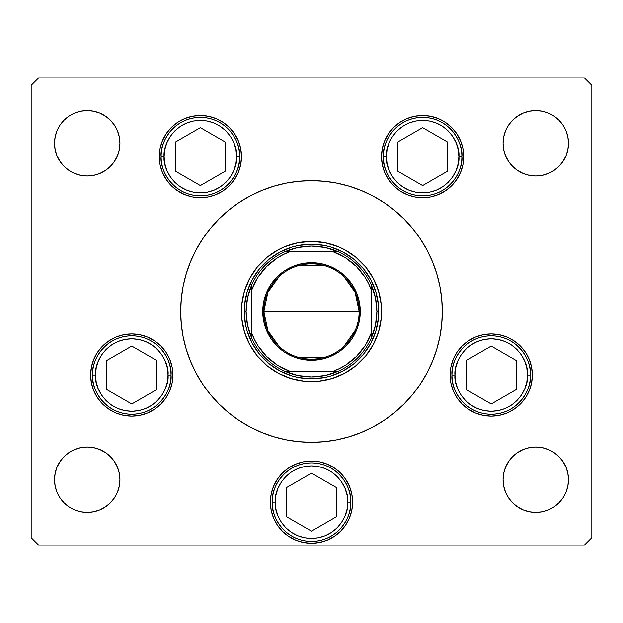 <?xml version="1.0" encoding="UTF-8"?>
<svg xmlns="http://www.w3.org/2000/svg" width="623" height="623" viewBox="0 0 623 623"><rect width="100%" height="100%" fill="white"/><g stroke="black" fill="none" stroke-linecap="round" stroke-linejoin="round"><path stroke-width="0.93" d="M378.597 331.763A70.088 70.088 0 0 0 381.588 311.5A70.088 70.088 0 0 1 311.5 381.588A70.088 70.088 0 0 1 241.413 311.5A70.088 70.088 0 0 0 244.403 331.763M244.457 331.927A70.088 70.088 0 0 0 291.073 378.543M291.237 378.597A70.088 70.088 0 0 0 304.631 381.253L291.151 378.566L278.458 373.309L267.033 365.678L257.322 355.967L249.691 344.542L244.434 331.849L241.747 318.369L241.747 304.631L244.434 291.151L249.691 278.458L257.322 267.033L267.033 257.322L278.458 249.691L284.68 246.747L297.825 242.76L311.5 241.413L325.175 242.76L338.32 246.747L344.542 249.691L355.967 257.322L365.678 267.033L373.309 278.458L378.566 291.151L381.253 304.631L381.253 318.369L378.566 331.849L373.309 344.542L365.678 355.967L355.967 365.678L344.542 373.309L331.849 378.566L318.369 381.253A70.088 70.088 0 0 0 331.763 378.597M331.927 378.543A70.088 70.088 0 0 0 378.543 331.927M196.128 249.8A130.83 130.83 0 0 0 180.67 311.5A130.83 130.83 0 0 1 311.5 180.67A130.83 130.83 0 0 1 442.33 311.5A130.83 130.83 0 0 0 426.872 249.8M420.33 238.889A130.83 130.83 0 0 0 384.111 202.67M373.2 196.128A130.83 130.83 0 0 0 249.8 196.128M238.889 202.67A130.83 130.83 0 0 0 202.67 238.889M241.483 156.607A41.118 41.118 0 0 1 200.365 197.725A41.118 41.118 0 0 1 159.247 156.607L160.041 148.586L162.377 140.868L166.177 133.766L171.294 127.528L177.524 122.419L184.634 118.619L192.343 116.275L200.365 115.489L208.386 116.275L216.103 118.619L223.213 122.419L229.443 127.528L234.552 133.766L238.352 140.868L240.696 148.586L241.483 156.607L240.696 164.628L238.352 172.345L234.552 179.447L229.443 185.685L223.213 190.794L216.103 194.594L208.386 196.938L200.365 197.725L192.343 196.938L184.634 194.594L177.524 190.794L171.294 185.685L166.177 179.447L162.377 172.345L160.041 164.628L159.247 156.607A41.118 41.118 0 0 1 200.365 115.489A41.118 41.118 0 0 1 241.483 156.607M463.753 156.607A41.118 41.118 0 0 1 422.635 197.725A41.118 41.118 0 0 1 381.517 156.607L382.304 148.586L384.648 140.868L388.448 133.766L393.557 127.528L399.787 122.419L406.897 118.619L414.614 116.275L422.635 115.489L430.657 116.275L438.366 118.619L445.476 122.419L451.706 127.528L456.823 133.766L460.623 140.868L462.959 148.586L463.753 156.607L462.959 164.628L460.623 172.345L456.823 179.447L451.706 185.685L445.476 190.794L438.366 194.594L430.657 196.938L422.635 197.725L414.614 196.938L406.897 194.594L399.787 190.794L393.557 185.685L388.448 179.447L384.648 172.345L382.304 164.628L381.517 156.607A41.118 41.118 0 0 1 422.635 115.489A41.118 41.118 0 0 1 463.753 156.607L462.959 164.628M532.354 375.046A41.118 41.118 0 0 1 491.236 416.164A41.118 41.118 0 0 1 450.118 375.046L450.904 367.025L453.248 359.307L457.048 352.205L462.157 345.967L468.395 340.859L475.497 337.059L483.214 334.715L491.236 333.928L499.257 334.715L506.974 337.059L514.076 340.859L520.306 345.967L525.423 352.205L529.223 359.307L531.567 367.025L532.354 375.046L531.567 383.067L529.223 390.785L525.423 397.887L520.306 404.125L514.076 409.233L506.974 413.033L499.257 415.377L491.236 416.164L483.214 415.377L475.497 413.033L468.395 409.233L462.157 404.125L457.048 397.887L453.248 390.785L450.904 383.067L450.118 375.046A41.118 41.118 0 0 1 491.236 333.928A41.118 41.118 0 0 1 532.354 375.046M352.618 502.138A41.118 41.118 0 0 1 311.5 543.256A41.118 41.118 0 0 1 270.382 502.138L271.169 494.117L273.513 486.399L277.313 479.297L282.421 473.059L288.659 467.951L295.761 464.151L303.479 461.807L311.5 461.02L319.521 461.807L327.239 464.151L334.341 467.951L340.579 473.059L345.687 479.297L349.487 486.399L351.831 494.117L352.618 502.138L351.831 510.159L349.487 517.877L345.687 524.979L340.579 531.217L334.341 536.325L327.239 540.125L319.521 542.469L311.5 543.256L303.479 542.469L295.761 540.125L288.659 536.325L282.421 531.217L277.313 524.979L273.513 517.877L271.169 510.159L270.382 502.138A41.118 41.118 0 0 1 311.5 461.02A41.118 41.118 0 0 1 352.618 502.138L351.831 510.159M172.883 375.046A41.118 41.118 0 0 1 131.764 416.164A41.118 41.118 0 0 1 90.647 375.046L91.433 367.025L93.777 359.307L97.577 352.205L102.694 345.967L108.924 340.859L116.026 337.059L123.743 334.715L131.764 333.928L139.786 334.715L147.503 337.059L154.605 340.859L160.843 345.967L165.952 352.205L169.752 359.307L172.096 367.025L172.883 375.046L172.096 383.067L169.752 390.785L165.952 397.887L160.843 404.125L154.605 409.233L147.503 413.033L139.786 415.377L131.764 416.164L123.743 415.377L116.026 413.033L108.924 409.233L102.694 404.125L97.577 397.887L93.777 390.785L91.433 383.067L90.647 375.046A41.118 41.118 0 0 1 131.764 333.928A41.118 41.118 0 0 1 172.883 375.046L172.096 383.067M565.995 467.195L567.857 473.332L568.488 479.71A32.708 32.708 0 0 1 535.78 512.418A32.708 32.708 0 0 1 503.073 479.71L503.703 473.332L505.565 467.195L508.586 461.542L512.651 456.581L517.612 452.516L523.265 449.495L529.402 447.633L535.78 447.003L542.158 447.633L548.295 449.495L553.948 452.516L558.909 456.581L562.974 461.542L565.995 467.195L567.857 473.332L568.488 479.71L567.857 486.088L565.995 492.225L562.974 497.878L558.909 502.839L553.948 506.904L548.295 509.925L542.158 511.787L535.78 512.418L529.402 511.787L523.265 509.925L517.612 506.904L512.651 502.839L508.586 497.878L505.565 492.225L503.703 486.088L503.073 479.71L503.703 473.332L505.565 467.195M117.436 130.775L119.297 136.912L119.928 143.29A32.708 32.708 0 0 1 87.22 175.998A32.708 32.708 0 0 1 54.513 143.29L55.143 136.912L57.005 130.775L60.026 125.122L64.091 120.161L69.052 116.096L74.705 113.075L80.842 111.213L87.22 110.583L93.598 111.213L99.735 113.075L105.388 116.096L110.349 120.161L114.414 125.122L117.436 130.775L119.297 136.912L119.928 143.29L119.297 149.668L117.436 155.805L114.414 161.458L110.349 166.419L105.388 170.484L99.735 173.506L93.598 175.367L87.22 175.998L80.842 175.367L74.705 173.506L69.052 170.484L64.091 166.419L60.026 161.458L57.005 155.805L55.143 149.668L54.513 143.29L55.143 136.912L57.005 130.775M565.995 130.775L567.857 136.912L568.488 143.29A32.708 32.708 0 0 1 535.78 175.998A32.708 32.708 0 0 1 503.073 143.29L503.703 136.912L505.565 130.775L508.586 125.122L512.651 120.161L517.612 116.096L523.265 113.075L529.402 111.213L535.78 110.583L542.158 111.213L548.295 113.075L553.948 116.096L558.909 120.161L562.974 125.122L565.995 130.775L567.857 136.912L568.488 143.29L567.857 149.668L565.995 155.805L562.974 161.458L558.909 166.419L553.948 170.484L548.295 173.506L542.158 175.367L535.78 175.998L529.402 175.367L523.265 173.506L517.612 170.484L512.651 166.419L508.586 161.458L505.565 155.805L503.703 149.668L503.073 143.29L503.703 136.912L505.565 130.775M117.436 467.195L119.297 473.332L119.928 479.71A32.708 32.708 0 0 1 87.22 512.418A32.708 32.708 0 0 1 54.513 479.71L55.143 473.332L57.005 467.195L60.026 461.542L64.091 456.581L69.052 452.516L74.705 449.495L80.842 447.633L87.22 447.003L93.598 447.633L99.735 449.495L105.388 452.516L110.349 456.581L114.414 461.542L117.436 467.195L119.297 473.332L119.928 479.71L119.297 486.088L117.436 492.225L114.414 497.878L110.349 502.839L105.388 506.904L99.735 509.925L93.598 511.787L87.22 512.418L80.842 511.787L74.705 509.925L69.052 506.904L64.091 502.839L60.026 497.878L57.005 492.225L55.143 486.088L54.513 479.71L55.143 473.332L57.005 467.195M31.15 537.649L31.15 85.351L31.15 537.649L38.626 545.125L584.374 545.125L38.626 545.125L31.15 537.649M591.85 85.351L591.85 537.649L591.85 85.351L584.374 77.875L38.626 77.875L584.374 77.875L591.85 85.351M584.374 545.125L591.85 537.649L584.374 545.125M38.626 77.875L31.15 85.351L38.626 77.875M399.359 408.439L394.499 412.636L404.008 404.008L412.636 394.499L420.284 384.189L426.88 373.169L432.37 361.566L436.7 349.48L439.815 337.027L437.876 345.36M378.761 423.718L373.169 426.88L384.189 420.284L394.499 412.636M233.563 416.585L228.501 412.636L238.811 420.284L249.831 426.88L242.417 422.604M184.587 343.289L183.185 337.027L186.3 349.48L190.63 361.566L196.12 373.169L202.716 384.189L210.364 394.499L218.992 404.008L228.501 412.636M223.641 214.561L228.501 210.364L218.992 218.992L210.364 228.501L202.716 238.811L196.12 249.831L190.63 261.434L186.3 273.52L183.185 285.973L185.124 277.64M244.239 199.282L249.831 196.12L238.811 202.716L228.501 210.364M389.437 206.415L394.499 210.364L384.189 202.716L373.169 196.12L380.583 200.396M438.413 279.711L439.815 285.973L436.7 273.52L432.37 261.434L426.88 249.831L420.284 238.811L412.636 228.501L404.008 218.992L394.499 210.364M57.005 155.805L55.143 149.668L54.513 143.29A32.708 32.708 0 0 1 87.22 110.583A32.708 32.708 0 0 1 119.928 143.29L119.297 149.668L117.436 155.805M110.349 166.419L105.388 170.484M93.598 175.367L87.22 175.998L80.842 175.367M69.052 170.484L64.091 166.419M64.091 120.161L69.052 116.096M80.842 111.213L87.22 110.583L93.598 111.213M105.388 116.096L110.349 120.161M512.651 120.161L517.612 116.096M529.402 111.213L535.78 110.583L542.158 111.213M553.948 116.096L558.909 120.161M505.565 155.805L503.703 149.668L503.073 143.29A32.708 32.708 0 0 1 535.78 110.583A32.708 32.708 0 0 1 568.488 143.29L567.857 149.668L565.995 155.805M558.909 166.419L553.948 170.484M542.158 175.367L535.78 175.998L529.402 175.367M517.612 170.484L512.651 166.419M64.091 456.581L69.052 452.516M80.842 447.633L87.22 447.003L93.598 447.633M105.388 452.516L110.349 456.581M57.005 492.225L55.143 486.088L54.513 479.71A32.708 32.708 0 0 1 87.22 447.003A32.708 32.708 0 0 1 119.928 479.71L119.297 486.088L117.436 492.225M110.349 502.839L105.388 506.904M93.598 511.787L87.22 512.418L80.842 511.787M69.052 506.904L64.091 502.839M505.565 492.225L503.703 486.088L503.073 479.71A32.708 32.708 0 0 1 535.78 447.003A32.708 32.708 0 0 1 568.488 479.71L567.857 486.088L565.995 492.225M558.909 502.839L553.948 506.904M542.158 511.787L535.78 512.418L529.402 511.787M517.612 506.904L512.651 502.839M512.651 456.581L517.612 452.516M529.402 447.633L535.78 447.003L542.158 447.633M553.948 452.516L558.909 456.581M116.026 337.059L115.021 337.495M93.777 390.785L97.577 397.887M108.924 409.233L110.053 409.965M351.831 494.117L351.543 492.801M345.687 479.297L345.352 478.791M340.579 473.059L339.605 472.125M288.659 467.951L288.052 468.364M282.421 473.059L281.487 474.033M273.513 486.399L272.96 487.817M271.169 494.117L270.382 502.138M271.169 510.159L271.457 511.475M277.313 524.979L277.648 525.485M282.421 531.217L283.395 532.151M334.341 536.325L334.948 535.912M340.579 531.217L341.513 530.243M349.487 517.877L350.04 516.459M529.223 359.307L525.423 352.205M514.076 340.859L512.947 340.127M450.904 367.025L450.118 375.046M506.974 413.033L507.979 412.597M399.787 122.419L393.557 127.528M384.648 172.345L388.448 179.447M393.557 185.685L399.787 190.794M238.352 140.868L234.552 133.766M229.443 127.528L223.213 122.419M160.041 148.586L159.247 156.607M223.213 190.794L229.443 185.685M426.872 373.2A130.83 130.83 0 0 0 442.33 311.5A130.83 130.83 0 0 1 311.5 442.33A130.83 130.83 0 0 1 180.67 311.5A130.83 130.83 0 0 0 196.128 373.2M202.67 384.111A130.83 130.83 0 0 0 238.889 420.33M249.8 426.872A130.83 130.83 0 0 0 373.2 426.872M384.111 420.33A130.83 130.83 0 0 0 420.33 384.111M183.185 285.973L181.301 298.674L180.67 311.5L181.301 324.326L183.185 337.027M249.831 426.88L261.434 432.37L273.52 436.7L285.973 439.815L298.674 441.699L311.5 442.33L324.326 441.699L337.027 439.815L349.48 436.7L361.566 432.37L373.169 426.88M439.815 337.027L441.699 324.326L442.33 311.5L441.699 298.674L439.815 285.973M373.169 196.12L361.566 190.63L349.48 186.3L337.027 183.185L324.326 181.301L311.5 180.67L298.674 181.301L285.973 183.185L273.52 186.3L261.434 190.63L249.831 196.12M318.369 381.253L304.631 381.253M367.445 274.12L363.513 268.817L370.841 279.782L375.887 291.969L378.457 304.904L378.457 318.096L378.784 311.5A67.284 67.284 0 0 0 311.5 244.216A67.284 67.284 0 0 0 244.216 311.5L244.543 304.904L244.216 311.5L246.085 311.5A65.415 65.415 0 0 1 251.692 284.999L247.502 297.958L246.085 311.5L247.502 325.042L251.692 338.001A65.415 65.415 0 0 1 246.085 311.5L244.216 311.5A67.284 67.284 0 0 1 311.5 244.216A67.284 67.284 0 0 1 378.784 311.5A67.284 67.284 0 0 1 311.5 378.784A67.284 67.284 0 0 1 244.216 311.5A67.284 67.284 0 0 0 311.5 378.784A67.284 67.284 0 0 0 378.784 311.5L376.915 311.5L378.784 311.5M318.096 244.543L311.5 244.216L324.63 245.509L331.031 247.113L343.218 252.159L354.183 259.487L363.513 268.817M274.12 255.555L268.817 259.487L279.782 252.159L291.969 247.113L298.37 245.509L311.5 244.216L304.904 244.543M255.555 348.88L259.487 354.183L252.159 343.218L247.113 331.031L245.509 324.63L244.216 311.5M304.904 378.457L311.5 378.784L298.37 377.491L291.969 375.887L279.782 370.841L268.817 363.513L259.487 354.183M348.88 367.445L354.183 363.513L343.218 370.841L331.031 375.887L324.63 377.491L311.5 378.784M244.403 291.237A70.088 70.088 0 0 0 241.413 311.5A70.088 70.088 0 0 1 311.5 241.413A70.088 70.088 0 0 1 381.588 311.5A70.088 70.088 0 0 0 378.597 291.237M378.543 291.073A70.088 70.088 0 0 0 331.927 244.457M331.763 244.403A70.088 70.088 0 0 0 318.369 241.747M304.631 241.747A70.088 70.088 0 0 0 291.237 244.403M291.073 244.457A70.088 70.088 0 0 0 244.457 291.073M380.24 297.825L378.566 291.151M297.825 242.76L291.151 244.434M242.76 325.175L244.434 331.849M325.175 380.24L331.849 378.566M244.543 304.904L247.113 291.969L252.159 279.782L259.487 268.817L268.817 259.487M378.457 318.096L375.887 331.031L370.841 343.218L363.513 354.183L354.183 363.513M95.506 375.046C94.05 364.439 104.929 339.286 131.764 338.787C158.6 339.286 169.479 364.439 168.023 375.046L171.013 375.046C172.594 363.567 160.812 336.334 131.764 335.797C102.717 336.334 90.935 363.567 92.516 375.046L95.506 375.046L96.199 367.975L98.263 361.169L101.619 354.9L106.128 349.41L111.618 344.901L117.887 341.544L124.693 339.48L131.764 338.787L138.836 339.48L145.642 341.544L151.911 344.901L157.401 349.41L161.91 354.9L165.266 361.169L167.33 367.975L168.023 375.046L167.33 382.117L165.266 388.923L161.91 395.192L157.401 400.682L151.911 405.191L145.642 408.548L138.836 410.612L131.764 411.305L124.693 410.612L117.887 408.548L111.618 405.191L106.128 400.682L101.619 395.192L98.263 388.923L96.199 382.117L95.506 375.046L92.516 375.046A39.249 39.249 0 0 1 131.764 335.797A39.249 39.249 0 0 1 171.013 375.046A39.249 39.249 0 0 1 131.764 414.295A39.249 39.249 0 0 1 92.516 375.046C90.935 386.525 102.717 413.758 131.764 414.295C160.812 413.758 172.594 386.525 171.013 375.046L168.023 375.046C169.479 385.653 158.6 410.806 131.764 411.305C104.929 410.806 94.05 385.653 95.506 375.046M106.673 360.561L106.673 389.531L131.764 404.015L156.856 389.531L156.856 360.561L131.764 346.077L106.673 360.561L131.764 346.077L156.856 360.561L156.856 389.531L131.764 404.015L106.673 389.531L106.673 360.561M454.977 375.046C453.521 364.439 464.4 339.286 491.236 338.787C518.071 339.286 528.95 364.439 527.494 375.046L530.485 375.046C532.065 363.567 520.283 336.334 491.236 335.797C462.188 336.334 450.406 363.567 451.987 375.046L454.977 375.046L455.67 367.975L457.734 361.169L461.09 354.9L465.599 349.41L471.089 344.901L477.358 341.544L484.164 339.48L491.236 338.787L498.307 339.48L505.113 341.544L511.382 344.901L516.872 349.41L521.381 354.9L524.737 361.169L526.801 367.975L527.494 375.046L526.801 382.117L524.737 388.923L521.381 395.192L516.872 400.682L511.382 405.191L505.113 408.548L498.307 410.612L491.236 411.305L484.164 410.612L477.358 408.548L471.089 405.191L465.599 400.682L461.09 395.192L457.734 388.923L455.67 382.117L454.977 375.046L451.987 375.046A39.249 39.249 0 0 1 491.236 335.797A39.249 39.249 0 0 1 530.485 375.046A39.249 39.249 0 0 1 491.236 414.295A39.249 39.249 0 0 1 451.987 375.046C450.406 386.525 462.188 413.758 491.236 414.295C520.283 413.758 532.065 386.525 530.485 375.046L527.494 375.046C528.95 385.653 518.071 410.806 491.236 411.305C464.4 410.806 453.521 385.653 454.977 375.046M466.144 360.561L466.144 389.531L491.236 404.015L516.327 389.531L516.327 360.561L491.236 346.077L466.144 360.561L491.236 346.077L516.327 360.561L516.327 389.531L491.236 404.015L466.144 389.531L466.144 360.561M275.241 502.138C273.785 491.531 284.664 466.378 311.5 465.879C338.336 466.378 349.215 491.531 347.759 502.138L350.749 502.138C352.33 490.659 340.547 463.426 311.5 462.889C282.453 463.426 270.67 490.659 272.251 502.138L275.241 502.138L275.934 495.067L277.998 488.261L281.355 481.992L285.864 476.502L291.354 471.993L297.623 468.636L304.429 466.572L311.5 465.879L318.571 466.572L325.377 468.636L331.646 471.993L337.136 476.502L341.645 481.992L345.002 488.261L347.066 495.067L347.759 502.138L347.066 509.209L345.002 516.015L341.645 522.284L337.136 527.774L331.646 532.283L325.377 535.64L318.571 537.704L311.5 538.397L304.429 537.704L297.623 535.64L291.354 532.283L285.864 527.774L281.355 522.284L277.998 516.015L275.934 509.209L275.241 502.138L272.251 502.138A39.249 39.249 0 0 1 311.5 462.889A39.249 39.249 0 0 1 350.749 502.138A39.249 39.249 0 0 1 311.5 541.387A39.249 39.249 0 0 1 272.251 502.138C270.67 513.617 282.453 540.85 311.5 541.387C340.547 540.85 352.33 513.617 350.749 502.138L347.759 502.138C349.215 512.745 338.336 537.898 311.5 538.397C284.664 537.898 273.785 512.745 275.241 502.138M286.409 487.653L286.409 516.623L311.5 531.108L336.591 516.623L336.591 487.653L311.5 473.169L286.409 487.653L311.5 473.169L336.591 487.653L336.591 516.623L311.5 531.108L286.409 516.623L286.409 487.653M386.377 156.607C384.921 146 395.8 120.846 422.635 120.348C449.471 120.846 460.35 146 458.894 156.607L461.884 156.607C463.457 145.128 451.683 117.895 422.635 117.358C393.58 117.895 381.806 145.128 383.386 156.607L386.377 156.607L387.07 149.536L389.134 142.729L392.49 136.46L396.999 130.97L402.489 126.461L408.758 123.105L415.564 121.041L422.635 120.348L429.706 121.041L436.513 123.105L442.782 126.461L448.272 130.97L452.781 136.46L456.129 142.729L458.193 149.536L458.894 156.607L458.193 163.678L456.129 170.484L452.781 176.753L448.272 182.243L442.782 186.752L436.513 190.108L429.706 192.172L422.635 192.865L415.564 192.172L408.758 190.108L402.489 186.752L396.999 182.243L392.49 176.753L389.134 170.484L387.07 163.678L386.377 156.607L383.386 156.607A39.249 39.249 0 0 1 422.635 117.358A39.249 39.249 0 0 1 461.884 156.607A39.249 39.249 0 0 1 422.635 195.856A39.249 39.249 0 0 1 383.386 156.607C381.806 168.085 393.58 195.318 422.635 195.856C451.683 195.318 463.457 168.085 461.884 156.607L458.894 156.607C460.35 167.213 449.471 192.367 422.635 192.865C395.8 192.367 384.921 167.213 386.377 156.607M397.544 142.122L397.544 171.091L422.635 185.576L447.727 171.091L447.727 142.122L422.635 127.637L397.544 142.122L422.635 127.637L447.727 142.122L447.727 171.091L422.635 185.576L397.544 171.091L397.544 142.122M164.106 156.607C162.65 146 173.529 120.846 200.365 120.348C227.2 120.846 238.079 146 236.623 156.607L239.614 156.607C241.194 145.128 229.42 117.895 200.365 117.358C171.317 117.895 159.543 145.128 161.116 156.607L164.106 156.607L164.807 149.536L166.871 142.729L170.219 136.46L174.728 130.97L180.218 126.461L186.487 123.105L193.294 121.041L200.365 120.348L207.436 121.041L214.242 123.105L220.511 126.461L226.001 130.97L230.51 136.46L233.866 142.729L235.93 149.536L236.623 156.607L235.93 163.678L233.866 170.484L230.51 176.753L226.001 182.243L220.511 186.752L214.242 190.108L207.436 192.172L200.365 192.865L193.294 192.172L186.487 190.108L180.218 186.752L174.728 182.243L170.219 176.753L166.871 170.484L164.807 163.678L164.106 156.607L161.116 156.607A39.249 39.249 0 0 1 200.365 117.358A39.249 39.249 0 0 1 239.614 156.607A39.249 39.249 0 0 1 200.365 195.856A39.249 39.249 0 0 1 161.116 156.607C159.543 168.085 171.317 195.318 200.365 195.856C229.42 195.318 241.194 168.085 239.614 156.607L236.623 156.607C238.079 167.213 227.2 192.367 200.365 192.865C173.529 192.367 162.65 167.213 164.106 156.607M175.273 142.122L175.273 171.091L200.365 185.576L225.456 171.091L225.456 142.122L200.365 127.637L175.273 142.122L200.365 127.637L225.456 142.122L225.456 171.091L200.365 185.576L175.273 171.091L175.273 142.122M279.244 346.583L267.859 330.657L263.841 311.5A47.66 47.66 0 0 0 311.5 359.16A47.66 47.66 0 0 0 359.16 311.5L360.281 311.5A48.781 48.781 0 0 1 311.5 360.281A48.781 48.781 0 0 1 262.719 311.5L359.16 311.5A47.66 47.66 0 0 1 311.5 359.16A47.66 47.66 0 0 1 263.841 311.5L267.859 292.343L279.244 276.417M355.344 330.19L343.756 346.583M323.532 357.618L299.468 357.618M284.999 251.692A65.415 65.415 0 0 1 338.001 251.692L325.042 247.502L311.5 246.085L297.958 247.502L284.999 251.692A65.415 65.415 0 0 0 251.692 284.999L251.692 338.001A65.415 65.415 0 0 0 284.999 371.308L297.958 375.498L311.5 376.915L325.042 375.498L338.001 371.308A65.415 65.415 0 0 1 284.999 371.308L338.001 371.308A65.415 65.415 0 0 0 371.308 338.001L375.498 325.042L376.915 311.5L375.498 297.958L371.308 284.999A65.415 65.415 0 0 1 371.308 338.001L371.308 284.999A65.415 65.415 0 0 0 338.001 251.692L284.999 251.692A65.415 65.415 0 0 0 251.692 284.999L251.692 332.97L254.418 339.418L257.829 345.524L266.566 356.434L277.476 365.171L290.03 371.308L332.97 371.308L339.418 368.582L345.524 365.171L356.434 356.434L365.171 345.524L371.308 332.97L371.308 290.03L368.582 283.582L365.171 277.476L356.434 266.566L345.524 257.829L332.97 251.692L290.03 251.692L283.582 254.418L277.476 257.829L266.566 266.566L257.829 277.476L251.692 290.03A63.546 63.546 0 0 1 290.03 251.692L284.999 251.692M360.281 311.5L359.346 321.016L356.566 330.167L352.057 338.601L345.991 345.991L338.601 352.057L330.167 356.566L321.016 359.346L311.5 360.281L301.984 359.346L292.833 356.566L284.399 352.057L277.009 345.991L270.943 338.601L266.434 330.167L263.654 321.016L262.719 311.5L263.654 301.984L266.434 292.833L270.943 284.399L277.009 277.009L284.399 270.943L292.833 266.434L301.984 263.654L311.5 262.719L321.016 263.654L330.167 266.434L338.601 270.943L345.991 277.009L352.057 284.399L356.566 292.833L359.346 301.984L360.281 311.5L263.841 311.5A47.66 47.66 0 0 1 311.5 263.841A47.66 47.66 0 0 1 359.16 311.5A47.66 47.66 0 0 0 311.5 263.841A47.66 47.66 0 0 0 263.841 311.5L262.719 311.5A48.781 48.781 0 0 1 311.5 262.719A48.781 48.781 0 0 1 360.281 311.5M371.308 338.001A65.415 65.415 0 0 1 338.001 371.308L332.97 371.308A63.546 63.546 0 0 0 371.308 332.97L371.308 338.001M284.999 371.308A65.415 65.415 0 0 1 251.692 338.001L251.692 332.97A63.546 63.546 0 0 0 290.03 371.308L284.999 371.308M338.001 251.692A65.415 65.415 0 0 1 371.308 284.999L371.308 290.03A63.546 63.546 0 0 0 332.97 251.692L338.001 251.692M299.468 265.382L323.532 265.382M343.756 276.417L355.141 292.343L359.16 311.5"/></g></svg>
